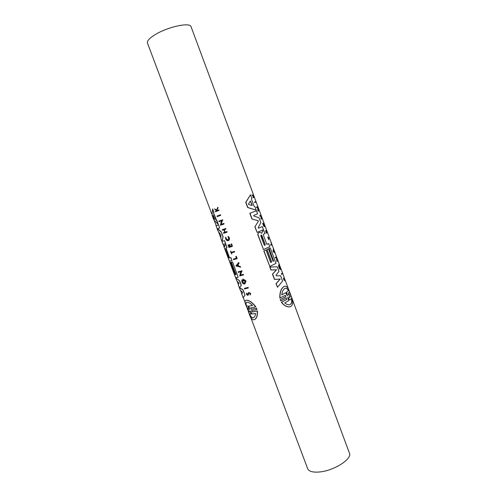 <?xml version="1.0" encoding="UTF-8"?>
<svg xmlns="http://www.w3.org/2000/svg" width="497" height="497" viewBox="0 0 497 497"><rect width="100%" height="100%" fill="white"/><g stroke="black" fill="none" stroke-linecap="round" stroke-linejoin="round"><path stroke-width="0.75" d="M254.756 202.583L254.551 202.037L255.961 201.509L256.166 202.055L254.756 202.583M288.521 294.945L290.142 293.242L290.602 294.479L289.111 296.175L289.589 297.61L291.112 295.92C293.497 301.685 293.205 305.288 290.236 306.736C287.229 307.301 284.327 305.785 281.544 302.188L286.769 299.474L286.502 298.144M289.509 297.61L291.112 295.92M290.236 306.736L290.086 306.779C287.067 307.339 284.166 305.829 281.37 302.232L286.614 299.517M286.769 299.474L286.322 298.02L280.824 300.847L280.178 299.623L285.62 296.833L285.502 295.454M280.178 299.623L285.769 296.79L285.315 295.33L279.83 298.088C279.643 292.497 280.967 288.67 283.799 286.614L284.7 286.235C286.601 285.961 288.241 287.838 289.608 291.876L288.123 293.503L288.602 294.945L290.142 293.242M258.21 221.382L257.931 220.631L251.96 219.059L249.823 213.325L256.44 210.753L257.589 213.853L253.75 215.387L253.861 216.027L259.049 217.785L260.863 222.662L258.192 227.663L258.521 228.216L262.323 226.589L263.472 229.676L257.104 232.391L254.973 226.669L258.359 221.333L254.973 226.669M258.465 228.229L262.323 226.589M257.104 232.391L254.812 226.725M277.543 287.26L276.028 283.688L280.06 279.134L274.443 279.42L272.474 274.139L276.394 269.784L270.946 270.039L269.821 267.013L277.27 266.802L278.96 271.35L276.083 275.164L276.332 275.823L280.606 275.767L282.576 281.078L277.543 287.26L276.195 283.638L280.215 279.09L274.605 279.37L272.636 274.089L276.543 269.734L271.107 269.989L269.983 266.964M263.497 249.544L257.955 235.156C257.657 233.957 257.949 233.124 258.813 232.664L259.801 232.261L261.813 233.273L262.578 231.074L263.789 230.527L264.92 233.578L263.522 234.217L263.373 235.062L266.846 244.4L268.622 243.542L269.784 246.655L263.497 249.544L258.117 235.1C257.819 233.901 258.105 233.074 258.974 232.608L259.801 232.261M261.938 232.888L262.428 231.124L263.789 230.527M266.839 244.381L268.622 243.542M270.666 262.447L271.524 262.037L266.877 249.556L268.473 248.835L266.877 249.556M273.101 261.267L273.592 261.006L268.97 248.575L270.262 247.947L275.997 263.379L269.79 266.448L263.982 250.855L266.025 249.96L270.679 262.466L271.679 261.994L267.032 249.506M269.79 266.448L263.82 250.904L266.025 249.96M256.21 210.144L247.674 207.553L245.742 202.366L250.507 194.793L251.793 198.247L251.432 199.067L254.129 206.317L254.93 206.696L256.21 210.144L247.835 207.498L245.903 202.31L250.507 194.793M278.742 264.628L280.345 267.057C280.842 268.486 280.942 269.306 280.643 269.511L280.488 269.554C279.544 269.163 278.904 267.796 278.562 265.473L279.065 265.914C279.32 267.523 279.761 268.467 280.389 268.747C280.525 267.659 280.159 266.51 279.302 265.305L279.457 266.541L278.954 264.541M280.302 268.747L279.438 265.678M258.105 211.138L257.769 207.162L256.626 207.622L256.421 207.075L257.819 206.51L258.347 210.399L259.136 210.051L259.341 210.598L257.949 211.194L257.614 207.23M277.096 260.602L277.742 260.055L277.947 260.602L276.91 261.497L276.45 257.316L275.599 257.968L275.4 257.421L276.444 256.551L277.102 260.67L277.742 260.055L276.63 257.117M276.91 261.497L276.307 257.446M275.599 257.968L275.245 257.471L276.444 256.551M275.127 253.004L273.058 251.575L273.412 248.394L275.127 253.004L273.207 251.525L273.412 248.394M260.819 218.649L261.173 219.146L260.819 218.649L261.441 218.357L260.527 215.891M261.441 218.357L260.676 215.822L259.894 216.158L259.689 215.605L260.981 215.015L261.186 215.568L260.745 215.791L261.664 218.27L262.099 218.034L262.304 218.587L261.173 219.146M261.658 218.245L262.099 218.034M266.237 233.23L265.628 230.707L266.237 233.23M265.628 230.707L266.33 232.608L265.876 230.54L266.175 230.403L266.877 232.298L267.237 232.062L266.591 230.13L267.479 232.515L266.392 233.18M266.864 232.261L266.591 230.13M283.936 278.537L284.327 279.687L284.091 277.618L285.116 280.246L284.272 278.351M285.116 280.246L284.278 278.146L284.433 280.681L283.346 278.45L284.272 280.128L284.327 279.687M253.464 197.116L251.998 194.905L253.476 196.358L253.253 194.215L253.656 196.595L254.389 197.272L253.203 197.676L253.048 197.259L253.619 197.06L253.302 196.675M253.315 196.153L253.253 194.215M254.389 197.272L253.048 197.738L253.048 197.259M264.466 226.147L263.708 222.613C264.671 224.619 265.007 225.961 264.727 226.626C263.938 226.415 263.304 225.253 262.826 223.141L263.056 223.37C263.447 225.048 263.944 225.973 264.553 226.147C264.795 225.607 264.528 224.538 263.758 222.948L263.708 222.613M264.727 226.626L264.572 226.682C263.789 226.47 263.155 225.309 262.677 223.196L262.826 223.141M268.871 239.865L267.697 237.162L267.982 237.038L268.871 239.865L268.579 238.653L269.523 238.02L269.318 237.473L268.361 238.069M270.902 245.325L270.542 244.816L271.536 244.133L270.971 242.406L271.958 244.58L270.902 245.325L270.697 244.766L271.691 244.083L270.915 242.461M281.544 274.419L281.339 273.878L282.495 272.841L282.694 273.381L281.544 274.419M250.712 317.359L307.686 468.721C308.873 471.404 312.681 472.498 319.105 472.013C333.593 470.982 352.547 458.942 349.422 453.115L291.689 297.66M273.393 248.401L191.072 26.751C190.301 21.955 167.588 26.838 154.989 34.74C149.386 38.232 146.876 40.996 147.46 43.053L211.784 213.946M284.091 278.494L284.091 277.618M279.997 298.045C279.805 292.453 281.122 288.627 283.955 286.57L284.694 286.235M228.135 236.373L229.123 237.709C229.496 239.187 229.204 240.175 228.235 240.672L228.396 240.61C229.372 240.113 229.67 239.119 229.297 237.641L228.135 236.373L227.943 236.783L228.719 237.846L228.036 240.194C227.197 240.405 226.52 239.921 225.992 238.753L225.973 237.485L226.154 238.69L228.073 240.169M228.235 240.672C227.185 240.933 226.34 240.324 225.694 238.852L225.452 237.336L225.812 237.547M225.973 237.485L225.452 237.336M247.009 293.541L247.742 294.796L248.643 292.447L250.693 293.41L250.19 295.038L250.053 293.609L248.898 292.957L247.966 295.324C246.748 295.106 246.319 294.354 246.674 293.056L247.332 294.528M248.643 292.447L250.525 293.491L250.19 295.038M243.623 279.917L243.841 280.998L243.418 279.879L245.033 281.259L244.456 283.296C243.636 283.52 242.965 283.06 242.443 281.929L242.542 280.414L242.604 281.861L244.133 283.302M218.618 224.88L219.624 228.03L218.618 224.88L216.033 225.719L218.133 231.298L220.823 234.752L220.948 238.765L223.041 244.325L225.719 243.754L224.563 240.672L225.563 243.816M245.686 300.412C248.394 299.821 251.724 301.971 255.675 306.86L255.843 306.779C251.886 301.896 248.556 299.753 245.841 300.343L245.686 300.412C244.723 300.977 244.81 302.58 245.947 305.214L246.823 307.531L248.009 308.047L248.599 309.432M247.456 308.705L247.81 310.165L249.009 310.706L249.6 312.079M250.699 307.885L251.364 309.246L256.564 308.171L256.819 308.799L256.868 309.513L251.619 310.588L252.209 311.986L257.222 310.992C257.552 315.52 256.614 318.415 254.414 319.683C252.352 320.242 250.618 318.31 249.208 313.874L248.332 311.557L249.537 312.11M251.364 309.246L256.396 308.252L256.868 309.513M250.395 201.055L252.147 205.497L248.693 204.522L248.494 203.994L250.395 201.055M260.832 235.945L261.087 235.025L261.844 235.51L265.187 244.481L264.913 245.412L264.174 244.928L260.832 235.945M281.749 294.914C282.147 291.745 283.128 289.627 284.688 288.546L285.303 288.266C286.489 288.005 287.57 288.782 288.54 290.583L286.595 292.174L287.359 295.814L285.657 292.77L281.749 294.914M287.813 297.411L288.086 297.231L289.552 300.082L291.459 298.442C292.298 301.834 291.727 303.909 289.745 304.667C288.198 305.015 286.52 304.425 284.725 302.903L288.595 300.716L287.813 297.411M244.344 288.372L248.208 287.384L248.245 288.005L244.549 288.919L244.344 288.372L248.04 287.459L248.245 288.005M233.348 259.123L236.386 258.21L235.752 256.52L236.317 256.328L237.168 258.595L233.559 259.683L233.348 259.123L236.392 258.223M230.446 251.414L230.857 251.277L231.26 252.346L234.447 251.358L234.659 251.917L231.304 252.961L231.739 254.11L230.446 251.414L230.857 251.277M231.472 252.917L231.739 254.11M214.455 208.87L216.549 210.082L217.891 207.268L218.096 207.814L216.885 210.256L217.413 210.523L218.904 209.958L219.059 210.374L215.524 211.722L215.369 211.306L216.537 210.858L214.455 208.87L216.599 209.958M217.052 210.194L217.574 210.455M248.556 293.441L248.543 294.603L247.966 295.324M246.674 293.056L247.164 293.466M228.048 245.033L228.458 244.897L229.179 246.81L229.943 246.574L229.229 244.667L229.639 244.536L230.359 246.456L231.838 245.978L231.117 244.058L231.465 243.94L232.379 246.375L228.962 247.456L228.048 245.033L228.458 244.897M229.229 244.667L229.807 244.468L230.527 246.388L231.838 245.965M231.117 244.058L231.639 243.872L232.379 246.375M223.6 232.714L224.818 232.304L223.874 229.8L222.501 230.273L222.289 229.713L225.681 228.533L225.887 229.092L224.072 229.732L225.017 232.242L226.837 231.614L227.042 232.174L223.65 233.335L223.6 232.714M222.289 229.713L225.855 228.465L225.887 229.092M224.24 229.67L225.184 232.174L227.011 231.546L227.042 232.174M238.678 262.528L239.107 263.143L238.02 264.367L238.666 266.081L240.355 266.467L240.616 267.156L235.907 265.92L238.678 262.528L238.933 263.217L238.02 264.367M241.623 271.511L240.523 275.114L243.313 274.35L243.524 274.903L239.678 275.959L240.79 271.747L238.336 272.406L238.131 271.859L241.803 270.846L242.008 271.399L241.461 271.561L240.523 275.114M238.131 271.859L241.977 270.778L242.008 271.399M218.904 221.146L222.594 219.792L222.805 220.351L222.103 220.612L221.103 224.427L223.774 223.47L223.985 224.029L220.463 225.29L221.457 220.842L219.109 221.693L218.904 221.146L222.42 219.86L222.631 220.419M222.271 220.55L221.271 224.364L223.954 223.401L223.985 224.029M243.841 280.998L243.462 281.091L242.896 279.078L245.642 280.55L245.996 281.482L244.81 284.029C242.679 283.973 241.691 282.619 241.834 279.973L242.381 280.482M241.834 279.973L242.542 280.414M212.635 208.964L213.927 212.412L213.667 213.201L218.233 224.333L213.921 220.103L212.02 215.052L212.635 208.964M231.211 262.248L230.403 262.391L231.211 262.248L236.081 274.537M235.839 274.561L231.453 262.248L232.571 261.981L238.206 277.438L235.516 277.481L229.807 262.298L234.721 274.636L230.403 262.391M229.807 262.298L230.273 262.323L234.994 274.586M223.681 245.127L224.787 246.68L224.874 244.94L225.88 244.667L227.023 247.705L225.924 247.991L225.936 248.699L229.415 257.937L230.763 257.645L231.931 260.751L229.328 261.024L224.035 246.966L223.52 245.189L224.65 246.555M224.874 244.94L226.042 244.605L227.023 247.705M226.023 247.966L229.571 257.868L230.919 257.583L231.931 260.751M240.076 287.968L243.008 289.726L245.002 295.019L243.145 297.74L241.815 294.218L242.648 292.441L240.256 290.062L238.318 284.918L239.026 283.097L236.814 280.929L235.708 277.978L239.492 280.848L241.2 285.384L239.672 287.39L239.921 288.036L242.853 289.794L245.002 295.019M235.708 277.978L239.647 280.78L241.349 285.315L239.834 287.322M217.705 228.645L221.258 231.894L223.085 236.758L222.209 240.635L222.457 241.213L224.563 240.672M251.706 310.563L252.364 311.911L257.396 310.911C257.719 315.446 256.775 318.347 254.563 319.608L254.414 319.683M248.127 310.488L248.506 311.495L249.624 312.029M247.133 307.842L247.518 308.867L248.624 309.382M220.506 214.76L220.718 215.319L217.208 216.63L216.996 216.077L220.506 214.76L220.718 215.319M281.339 273.878L282.495 272.841L280.513 267.585M281.693 274.375L281.495 273.835M267.982 237.038L268.374 238.1L269.318 237.473M252.196 195.433L252.147 194.849M253.458 196.619L252.346 195.377M284.433 280.681L283.501 278.407M266.585 232.434L266.032 230.49M266.33 232.608L266.74 232.385M259.689 215.605L260.981 215.015M260.049 216.108L259.844 215.555M260.968 218.593L261.596 218.301M258.347 210.399L259.136 210.051M256.421 207.075L257.819 206.51M256.775 207.566L256.57 207.019M279.612 266.498L278.898 264.578M280.643 269.511C279.693 269.113 279.053 267.753 278.718 265.423M268.97 248.575L270.262 247.947M273.592 261.006L269.119 248.525M268.473 248.835L273.108 261.292L273.748 260.962M257.931 220.631L251.96 219.059M258.08 220.575L258.359 221.333M249.823 213.325L256.44 210.753M252.122 219.003L249.985 213.269M280.824 300.847L280.351 299.573M254.905 202.528L254.7 201.981M236.317 256.328L236.994 258.67M235.752 256.52L236.143 256.402M234.447 251.358L234.485 251.985M231.26 252.346L234.273 251.426M230.695 251.339L231.099 252.408M219.059 210.374L215.524 211.722M218.723 210.02L218.885 210.442M218.096 207.814L216.885 210.256M217.717 207.33L217.922 207.876M229.179 246.81L229.949 246.587M228.297 244.959L229.018 246.872M223.439 232.776L224.818 232.31M240.355 266.467L240.442 267.231M238.666 266.081L240.181 266.541M237.852 264.435L238.498 266.15M243.313 274.35L243.35 274.978M240.362 275.183L243.145 274.419M242.735 279.146L245.642 280.55M245.996 281.482L244.81 284.029M245.475 280.625L245.822 281.557M217.102 220.836L218.233 224.333M216.381 220.413L216.94 220.898M213.667 213.201L216.22 220.469M213.927 212.412L213.511 213.263M212.474 209.02L213.772 212.468M232.571 261.981L238.206 277.438M231.453 262.248L232.416 262.043M231.049 262.317L235.684 274.63M239.921 288.036L239.672 287.39M244.847 295.088L243.145 297.74M222.457 241.213L224.402 240.734M222.296 241.275L222.209 240.635M223.085 236.758L222.047 240.697M221.258 231.894L222.929 236.82M217.916 229.223L221.103 231.956M217.754 229.285L217.556 228.688L219.624 228.03M216.033 225.719L218.463 224.942M251.209 309.314L250.612 307.904L255.675 306.86M247.344 308.935L248.537 309.463M273.636 251.246L273.717 250.277L274.245 251.699L273.636 251.246M236.852 265.665L237.684 264.634L238.225 266.075L236.852 265.665L238.175 265.951M213.045 217.257L213.138 214.971L214.816 219.425L213.238 217.767L213.207 217.195L214.841 219.283M224.948 248.668L228.657 257.912M246.326 305.903C245.68 303.965 245.742 302.785 246.518 302.356C247.953 301.921 249.972 302.965 252.582 305.493L248.891 306.109L249.711 309.457L248.034 306.164L246.326 305.903L248.034 306.164M250.389 310.967L251.88 314.005L255.57 313.452C255.328 315.738 254.632 317.179 253.495 317.769C251.96 318.235 250.55 316.887 249.264 313.713L250.985 314.042L250.389 310.967M273.996 251.501L273.692 250.687M252.227 205.131L250.482 201.074M264.833 245.431L265.031 244.53L261.279 235.087M286.595 292.174L288.54 290.583M288.384 290.627C287.452 288.887 286.409 288.105 285.266 288.279L285.297 288.266M281.756 294.876L285.657 292.77M287.272 295.796L287.428 295.46M286.446 292.211L287.272 295.504M288.086 297.231L289.552 300.082M289.664 304.686C291.553 303.922 292.112 301.921 291.341 298.672M237.715 264.721L237.013 265.597M213.25 215.064L213.207 217.195M248.891 306.109L252.551 305.462M246.593 302.325C245.891 302.785 245.86 303.959 246.487 305.835M249.475 309.215L248.183 306.096M250.985 314.042L250.289 310.905M249.513 313.843C250.737 316.8 252.078 318.099 253.545 317.745M291.043 295.932L290.559 294.622M290.055 293.267L289.577 291.975M288.968 290.341L285.042 279.774M284.346 277.891L282.681 273.406M279.799 265.659L277.929 260.621M276.425 256.558L275.102 253.01M274.829 252.277L273.673 249.165M245.071 302.362L243.3 297.672M241.846 293.802L240.728 290.832M238.33 284.464L237.274 281.656M229.962 262.236L229.539 261.105M223.544 245.183L223.234 244.35M220.736 237.721L218.705 232.335M216.195 225.657L214.474 221.09"/></g></svg>
